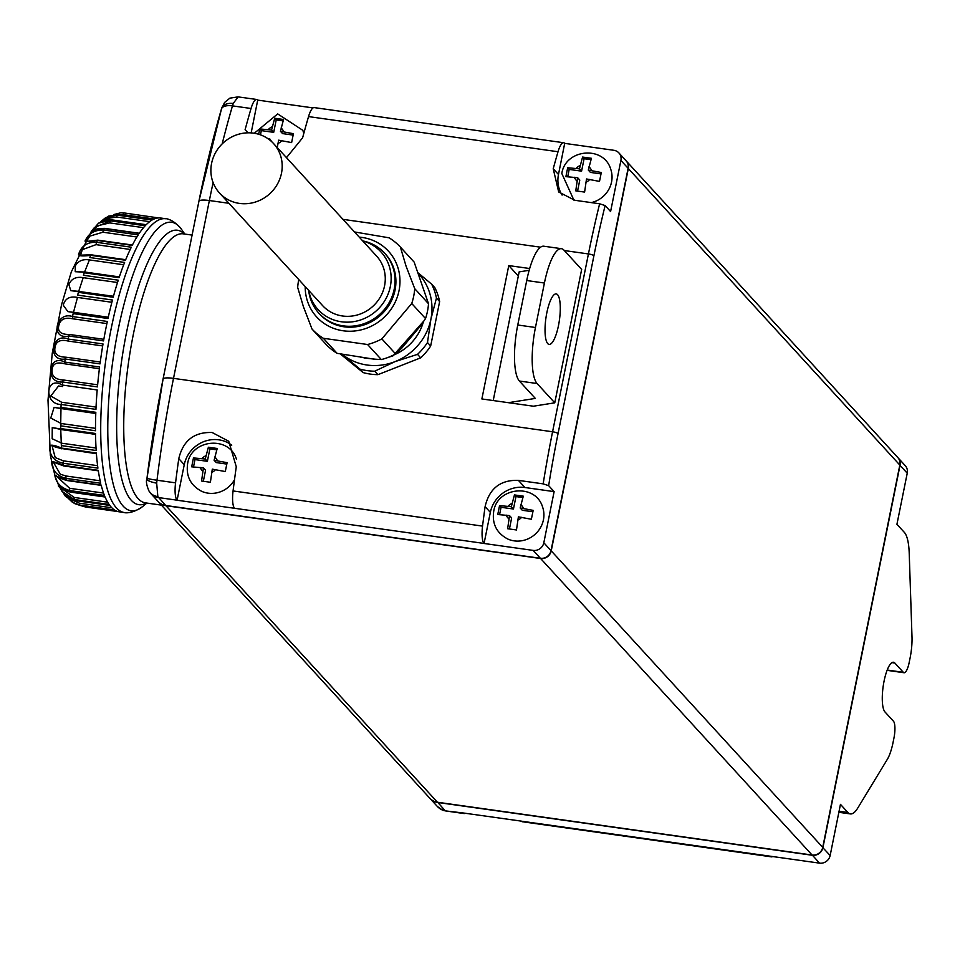 <?xml version="1.0" encoding="UTF-8"?>
<svg xmlns="http://www.w3.org/2000/svg" width="960" height="960" viewBox="0 0 960 960"><rect width="100%" height="100%" fill="white"/><g stroke="black" fill="none" stroke-linecap="round" stroke-linejoin="round"><path stroke-width="1.44" d="M423.408 321.756A48.684 45.804 137.5 0 1 392.892 355.356A48.684 45.804 137.5 0 1 392.82 355.392M424.2 320.568L393.048 355.788L387.768 357.54M375.804 359.256L364.164 358.02M70.596 491.976L70.2 491.928C59.652 486.144 56.22 484.668 59.916 487.5L62.016 491.364L74.244 499.512L74.184 497.448L61.044 488.004M59.268 486.132L59.916 487.5M66.864 480.228L54.9 475.644C56.16 482.94 61.068 487.908 69.624 490.536L69.672 488.304L55.98 475.764M64.044 465.552L63.42 465.408C54.516 461.556 50.64 460.752 51.768 462.996C52.62 470.964 57.324 476.076 65.88 478.344L66.048 476.004L60.276 474.228L53.376 462.144M75.18 500.484L74.928 500.448A148.356 39.708 -82 0 1 74.244 499.512L109.068 504.42A148.356 39.708 98 0 1 107.76 502.356A148.356 39.708 98 0 1 105.024 496.836L70.2 491.928A148.356 39.708 -82 0 1 69.624 490.536L104.448 495.444A148.356 39.708 98 0 1 101.148 485.052L66.324 480.144A148.356 39.708 -82 0 1 65.88 478.344L100.704 483.252A148.356 39.708 98 0 1 98.244 470.316L63.42 465.408A148.356 39.708 -82 0 1 63.108 463.236L97.92 468.144A148.356 39.708 98 0 1 96.348 452.988L61.524 448.08C52.728 444.348 48.744 444.24 49.572 447.768C50.016 456.204 54.528 461.364 63.108 463.236L63.372 460.848L55.212 457.584L52.116 446.028L61.812 448.824L61.524 448.08A148.356 39.708 -82 0 1 61.356 445.596L61.728 443.208L52.176 438.732L52.248 427.62L60.852 429.408M95.544 434.304L61.008 429.564L60.72 428.58L61.356 445.596L96.18 450.504A148.356 39.708 98 0 1 95.544 433.488L60.72 428.58A148.356 39.708 -82 0 1 60.684 425.844L61.152 423.516L50.76 418.032L54.108 407.388L61.284 408.636L60.996 407.4L60.684 425.844L95.508 430.752A148.356 39.708 98 0 1 95.82 412.308L60.996 407.4A148.356 39.708 -82 0 1 61.116 404.46L61.656 402.264L50.796 396L58.56 385.968L62.664 386.568L62.364 385.044C45.48 375.12 43.692 404.568 61.116 404.46L95.94 409.368A148.356 39.708 98 0 1 97.188 389.952L62.364 385.044A148.356 39.708 -82 0 1 62.628 381.996L63.24 379.968C56.976 379.68 53.28 377.4 52.176 373.152C51.228 364.392 55.5 361.296 64.98 363.864L64.776 362.076C48.012 353.436 44.844 383.628 62.628 381.996L97.452 386.904A148.356 39.708 98 0 1 99.6 366.984L64.776 362.076A148.356 39.708 -82 0 1 65.184 358.992L65.844 357.18C58.872 357.06 55.188 354.672 54.792 350.028C54.876 341.928 59.376 338.94 68.28 341.076L68.196 339.048C51.456 331.848 46.992 362.028 65.184 358.992L100.008 363.9A148.356 39.708 98 0 1 103.02 343.956L68.196 339.048A148.356 39.708 -82 0 1 68.724 336L69.42 334.464C61.74 334.572 58.104 332.148 58.524 327.192C59.496 319.8 64.152 316.98 72.492 318.744L72.516 316.548C55.728 310.884 50.088 340.32 68.724 336L103.548 340.908A148.356 39.708 98 0 1 107.34 321.456L72.516 316.548A148.356 39.708 -82 0 1 73.152 313.608L73.812 312.348L108.264 317.22M73.74 312.36L67.908 311.616L63.264 305.232C64.992 298.56 69.744 295.968 77.496 297.432L73.152 313.608L107.976 318.516A148.356 39.708 98 0 1 112.464 300.024L77.64 295.116A148.356 39.708 -82 0 1 78.372 292.356L78.972 291.372L70.812 290.652L68.892 284.652C71.256 278.772 76.032 276.432 83.196 277.668L78.372 292.356L113.196 297.264A148.356 39.708 98 0 1 118.26 280.188L83.436 275.28A148.356 39.708 -82 0 1 84.264 272.772L84.78 272.028L119.28 277.08M84.54 272.184L75.228 271.704L75.276 265.98C78.168 260.904 82.884 258.888 89.424 259.92L84.264 272.772L119.088 277.68A148.356 39.708 98 0 1 124.596 262.44L89.772 257.532A148.356 39.708 -82 0 1 90.648 255.336L91.332 255.18M125.7 259.692L91.092 254.808L80.592 255.168L82.284 249.672L96.036 244.644L96.492 242.304C87.636 241.944 81.78 245.64 78.936 253.392C77.244 255.876 81.144 256.524 90.648 255.336L125.472 260.244A148.356 39.708 98 0 1 131.316 247.212L96.492 242.304A148.356 39.708 -82 0 1 97.404 240.48L98.004 240.564M86.46 241.356L89.808 236.136L102.876 232.212L103.416 229.98C94.464 229.98 88.44 233.532 85.356 240.612C83.772 241.764 87.78 241.716 97.404 240.48L132.228 245.388A148.356 39.708 98 0 1 138.24 234.876L103.416 229.98A148.356 39.708 -82 0 1 104.34 228.564L104.82 228.624M93.456 230.076L97.752 225.732L109.776 222.912L110.376 220.848L94.356 227.616L91.308 231.456L104.34 228.564L139.164 233.472A148.356 39.708 98 0 1 145.2 225.756L110.376 220.848A148.356 39.708 -82 0 1 111.3 219.888L111.636 219.936M103.176 220.536L106.032 218.712L116.556 216.996L117.216 215.148L105.696 217.632L100.824 221.58L108.408 216.132L118.296 214.68M91.308 231.444L98.58 223.152L111.3 219.888L146.124 224.796A148.356 39.708 98 0 1 152.04 220.056L117.216 215.148A148.356 39.708 -82 0 1 118.116 214.656L152.94 219.564A148.356 39.708 98 0 1 158.58 217.92L124.596 213.012A148.356 39.708 -82 0 0 123.756 213.012L123.06 214.608L154.152 218.988M121.548 212.856L124.62 213.012M439.632 301.56A60.276 56.712 -42.5 0 0 437.7 294.432A60.276 56.712 -42.5 0 0 434.844 287.664L431.664 284.184A60.276 56.712 137.5 0 1 434.52 290.952A60.276 56.712 137.5 0 1 436.452 298.08L439.632 301.56L430.668 346.02A60.276 56.712 -42.5 0 1 420.696 357.84L377.904 374.664A60.276 56.712 -42.5 0 1 363.132 372.588L340.452 354.06M397.608 352.128L421.8 324.108M421.38 324.708L398.196 351.576M402.84 346.86L418.176 328.704M417.624 329.364L403.44 346.152M360.576 357.252L370.968 358.716M369.54 358.512L361.728 357.408M305.208 286.596A48.684 45.804 -42.5 0 0 307.668 301.788A48.684 45.804 -42.5 0 0 367.668 327.804A48.684 45.804 -42.5 0 0 397.524 266.436A48.684 45.804 -42.5 0 0 359.232 237.12M428.508 303.72L414.156 262.104L400.368 247.044L406.104 266.28L414.72 288.66L428.508 303.72A60.276 56.712 137.5 0 1 425.52 318.564L411.732 303.504A60.276 56.712 -42.5 0 0 414.72 288.66M400.368 247.044A60.276 56.712 -42.5 0 0 389.076 237.816L354.492 231.948M298.776 279.564A60.276 56.712 -42.5 0 0 297.672 287.436L303.408 306.672L312.024 329.052A60.276 56.712 -42.5 0 0 323.328 338.28L337.116 353.34A60.276 56.712 -42.5 0 1 325.812 344.112L312.024 329.052M308.664 290.364L308.736 291.012A44.508 41.88 -42.5 0 0 310.668 299.34A44.508 41.88 -42.5 0 0 318.924 313.236A44.508 41.88 -42.5 0 0 365.52 323.136A44.508 41.88 -42.5 0 0 392.82 267.024A44.508 41.88 -42.5 0 0 384.576 253.128A44.508 41.88 -42.5 0 0 363.324 241.032L362.688 240.9M384.576 253.128L385.416 254.052A44.508 41.88 137.5 0 1 366.372 324.06A44.508 41.88 137.5 0 1 319.764 314.16L318.924 313.236M362.748 240.96A42.648 40.128 137.5 0 1 388.992 265.38A42.648 40.128 137.5 0 1 362.832 319.152A42.648 40.128 137.5 0 1 310.26 296.352A42.648 40.128 137.5 0 1 308.724 290.436M280.344 154.98A36.624 34.464 -42.5 0 0 273.552 143.544A36.624 34.464 -42.5 0 0 228.9 138.576A36.624 34.464 -42.5 0 0 212.736 181.584A36.624 34.464 -42.5 0 0 219.528 193.02A36.624 34.464 -42.5 0 0 264.18 197.988A36.624 34.464 -42.5 0 0 280.344 154.98M219.528 193.02L322.608 305.604A36.624 34.464 -42.5 0 0 367.26 310.572A36.624 34.464 -42.5 0 0 383.424 267.576A36.624 34.464 -42.5 0 0 376.632 256.128L273.552 143.544M542.58 507.012A25.5 23.988 137.5 0 1 543.432 519.84A25.5 23.988 137.5 0 1 507.672 538.98C496.62 533.052 491.964 523.86 493.704 511.392C497.1 486.9 535.5 483.048 542.58 507.012M509.436 528.912L511.656 517.92L509.532 515.604L497.76 514.524L499.548 505.632L511.332 506.712L514.452 494.928L523.296 496.176L520.176 507.96L522.3 510.276L532.836 511.764M520.176 507.96L533.172 510.372L531.372 519.264L518.388 516.852L516.48 529.968L507.636 528.72L509.532 515.604M573.888 200.136L561.828 173.52C565.236 149.028 603.636 145.176 610.704 169.14A25.5 23.988 137.5 0 1 611.556 181.968A25.5 23.988 137.5 0 1 591.3 202.608M577.572 191.04L579.78 180.048L577.668 177.732L565.884 176.652L567.684 167.76L579.456 168.84L582.576 157.056L591.42 158.304L588.3 170.088L590.424 172.404L600.96 173.892M588.3 170.088L601.296 172.5L599.508 181.392L586.512 178.98L584.604 192.084L575.76 190.848L577.668 177.732M254.292 133.26L277.692 113.904L302.832 130.332A25.5 23.988 137.5 0 1 303.732 133.656M258.636 134.256L259.8 128.952L271.584 130.032L274.704 118.248L283.548 119.496L280.428 131.28L282.552 133.596L293.088 135.084M280.428 131.28L293.424 133.692L291.624 142.584L278.64 140.172L277.26 147.6M203.352 481.212L205.572 470.22L203.448 467.904L191.676 466.824L193.464 457.932L205.248 459.012L208.368 447.228L217.212 448.476L214.092 460.26L216.216 462.576L226.752 464.064M214.092 460.26L227.088 462.672L225.3 471.564L212.304 469.152L210.396 482.268L201.552 481.02L203.448 467.904M149.724 492.096A13.908 13.092 -42.5 0 0 150.9 493.62L148.98 490.98C146.592 485.412 145.896 481.392 146.892 478.944A13.908 3.12 6.9 0 0 146.892 478.944L146.988 478.176A13.908 0.84 7.1 0 0 156.996 480.228L175.56 482.844A371.472 99.432 -82 0 1 178.776 458.664C183.06 440.592 194.184 431.88 212.148 432.516L228.756 441.288L236.28 466.776A371.472 99.432 98 0 0 233.064 490.944L482.544 526.104A18.54 4.968 98 0 0 484.02 543.432L234.552 508.284A18.54 4.968 -82 0 1 233.064 490.944M234.552 508.284L177.096 500.232L184.26 464.664A30.132 28.356 137.5 0 1 218.844 439.824A30.132 28.356 137.5 0 1 231.744 445.176M558.492 325.524A25.5 6.828 -82 0 1 549.108 344.412A25.5 6.828 -82 0 1 546.828 312.792A25.5 6.828 -82 0 1 556.224 293.904A25.5 6.828 -82 0 1 558.492 325.524M109.8 505.428L75.048 500.532C68.88 498.876 65.352 496.968 64.476 494.82L74.928 500.448L109.752 505.356A148.356 39.708 98 0 0 114.456 509.952L79.632 505.056L79.452 503.208L70.332 499.2M80.496 505.536L115.224 510.432A148.356 39.708 98 0 0 119.244 511.824L124.428 512.556C122.196 512.076 129.996 515.52 142.584 506.58A145.644 38.976 98 0 1 119.784 501.444A145.644 38.976 98 0 1 120.612 318.252A145.644 38.976 98 0 1 181.62 229.5C171.996 217.44 163.548 218.592 165.828 218.748A148.356 39.708 98 0 0 109.68 336.396A148.356 39.708 98 0 0 112.944 503.076A148.356 39.708 98 0 0 124.428 512.556M770.46 856.272A18.54 4.968 98 0 0 771.456 856.848L522.432 821.76A18.54 4.968 -82 0 1 521.424 821.184L819.516 863.136A9.276 8.724 -42.5 0 0 830.148 855.492L840.456 804.36L847.884 812.472A46.356 12.408 98 0 0 850.38 813.924A46.356 12.408 98 0 0 857.856 807.888L887.328 759.336A27.816 7.44 98 0 0 893.076 742.368L893.952 738.024A13.908 3.72 98 0 0 893.46 721.212L884.976 711.948A25.5 6.828 -82 0 1 884.076 681.12A25.5 6.828 -82 0 1 893.46 662.244A25.5 6.828 -82 0 1 894.84 663.036L903.324 672.312A13.908 3.72 98 0 0 904.068 672.744A13.908 3.72 98 0 0 909.192 662.448L910.068 658.104A27.816 7.44 98 0 0 912 636.948L909.216 553.188A46.356 12.408 98 0 0 904.356 532.392L896.928 524.292L907.248 473.16A9.276 8.724 -42.5 0 0 905.232 465.648L898.02 457.776A9.276 8.724 137.5 0 1 900.036 465.288L822.936 847.62A9.276 8.724 137.5 0 1 812.304 855.264L437.652 802.476A13.908 13.092 137.5 0 1 430.08 798.528A13.908 13.092 137.5 0 1 429.972 798.408M626.208 160.908A9.276 8.724 137.5 0 1 628.32 168.54L551.232 550.86A9.276 8.724 137.5 0 1 540.6 558.504L165.948 505.716A13.908 13.092 137.5 0 1 158.376 501.78A13.908 13.092 137.5 0 1 158.268 501.66M626.316 161.028L897.816 457.548A9.276 8.724 137.5 0 1 899.82 465.06L822.732 847.38A9.276 8.724 137.5 0 1 812.088 855.024L437.436 802.236A13.908 13.092 137.5 0 1 429.876 798.3L158.376 501.78M445.62 810.912L442.476 810.06A13.908 13.524 -67.7 0 0 445.62 810.912L463.044 812.952A18.54 4.968 98 0 0 464.04 813.54A18.54 4.968 98 0 0 465.216 813.216M439.236 808.14A13.908 13.524 -67.7 0 0 442.476 810.06L437.34 806.46A13.908 13.092 -42.5 0 0 444.912 810.408L437.652 802.272M771.456 856.848A18.54 4.968 98 0 0 772.644 856.536M521.376 821.136L463.044 812.952M67.56 497.664L72.408 502.272L79.632 505.056A148.356 39.708 -82 0 0 80.4 505.524L74.424 503.52M80.736 505.584L85.62 507.024L85.332 506.232M117.9 214.596L123.06 214.608M165.828 218.748L160.644 218.016A148.356 39.708 98 0 0 159.42 217.908M554.76 402.816L581.652 269.448L563.988 250.152A46.356 12.408 98 0 0 561.492 248.7A46.356 12.408 98 0 0 544.416 283.032L526.728 280.536L517.764 324.996L535.452 327.492A46.356 12.408 98 0 0 537.096 383.532L554.76 402.816L533.424 406.212L508.404 402.684L535.308 398.412L519.396 381.036A46.356 12.408 -82 0 1 517.764 324.996M544.416 283.032L535.452 327.492M148.98 490.98A13.908 12.288 -30.2 0 0 157.836 496.596L165.732 505.488L540.384 558.276A9.276 8.724 -42.5 0 0 551.028 550.632L628.116 168.3A9.276 8.724 -42.5 0 0 626.1 160.8L618.9 152.916A9.276 8.724 137.5 0 1 620.904 160.428L610.596 211.548L605.124 205.572A366.84 98.184 98 0 0 593.916 255.732A4.632 0.96 -168.6 0 0 588.432 253.944A371.472 99.432 -82 0 1 599.628 203.784L605.124 205.572M146.988 478.176L163.056 379.092A13.908 2.892 11.4 0 0 163.056 379.128A361.164 96.672 -82 0 0 146.988 478.176L146.892 478.944A13.908 3.12 6.9 0 0 156.684 483.168L157.836 496.596M163.068 379.044L198.912 201.3A13.908 2.892 11.4 0 1 198.912 201.264L163.056 379.092A13.908 2.892 11.4 0 1 173.508 378.36A371.472 99.432 98 0 0 156.996 480.228L156.684 483.168M213.108 182.616A371.472 99.432 98 0 0 209.364 200.532A13.908 2.892 11.4 0 0 198.912 201.264A361.164 96.672 -82 0 1 221.376 109.272L221.556 108.66A13.908 8.34 16.8 0 1 221.664 108.252A13.908 8.34 16.8 0 1 233.244 103.452L232.476 105.876A371.472 99.432 98 0 0 222.156 143.928M221.376 109.272A13.908 6.384 16.3 0 1 221.448 108.996L224.58 102.456L229.872 98.148L238.128 96.864L233.244 103.452M238.416 96.936L256.728 99.48A18.54 4.968 98 0 0 251.052 108.492L232.476 105.876A13.908 6.384 16.3 0 0 221.448 108.996L198.912 201.264M526.728 280.536A46.356 12.408 -82 0 1 543.792 246.216L561.492 248.7M529.164 270.3L519.156 271.884L493.212 400.548M175.56 482.844A18.54 4.968 98 0 0 177.048 500.172L158.472 497.556A13.908 13.092 -42.5 0 1 150.9 493.62L158.16 501.54A13.908 13.092 -42.5 0 0 165.732 505.488M554.124 491.628L543.816 542.76A9.276 8.724 137.5 0 1 533.172 550.404L484.068 543.48L490.344 512.364A30.132 28.356 137.5 0 1 524.928 487.512L554.124 491.628L548.652 485.652L543.156 483.864A371.472 99.432 -82 0 1 552.576 431.772L588.432 253.944L564.348 250.548M599.628 203.784L574.86 200.292L558.684 191.988L553.224 168.756A371.472 99.432 -82 0 1 558.024 151.74L308.544 116.592A371.472 99.432 98 0 0 302.616 137.796L286.476 157.656M247.98 132.828L245.112 129.684A371.472 99.432 -82 0 1 251.052 108.492M482.544 526.104A371.472 99.432 -82 0 1 485.1 506.628C489.276 488.532 500.376 479.772 518.376 480.372L543.156 483.864M518.328 276.024L508.764 265.584L529.668 268.524M508.404 402.684L481.872 398.952L508.764 265.584M562.104 195.096A30.132 28.356 137.5 0 1 558.48 174.492L564.696 143.316A18.54 4.968 98 0 0 563.7 142.74A18.54 4.968 98 0 0 558.024 151.74M308.544 116.592A18.54 4.968 -82 0 1 314.22 107.592L563.7 142.74M251.16 132.9L257.724 100.068A18.54 4.968 98 0 0 256.728 99.48M564.744 143.376L613.848 150.288A9.276 8.724 137.5 0 1 618.9 152.916M257.772 100.116L313.044 107.904M234.492 479.772A25.5 23.988 137.5 0 1 201.588 491.28C190.536 485.352 185.88 476.16 187.62 463.692C191.016 439.2 229.416 435.348 236.496 459.312M216.684 449.844L209.88 448.884L207.372 461.328L194.988 459.588L193.524 466.824M209.88 448.884L208.368 447.228M207.372 461.328L205.248 459.012M194.988 459.588L193.464 457.932M283.02 120.864L276.216 119.904L273.696 132.348L261.312 130.608L260.46 134.856M267.912 138.66L269.784 138.924L271.8 141.78M276.216 119.904L274.704 118.248M273.696 132.348L271.584 130.032M261.312 130.608L259.8 128.952M269.784 138.924L269.592 139.884M590.892 159.672L584.088 158.712L581.58 171.156L569.196 169.416L567.732 176.652M584.088 158.712L582.576 157.056M581.58 171.156L579.456 168.84M569.196 169.416L567.684 167.76M522.768 497.544L515.964 496.584L513.456 509.028L501.06 507.288L499.608 514.524M515.964 496.584L514.452 494.928M513.456 509.028L511.332 506.712M501.06 507.288L499.548 505.632M367.56 344.508A60.276 56.712 -42.5 0 0 381.852 338.892L395.64 353.952A60.276 56.712 137.5 0 1 381.348 359.568L367.56 344.508L323.328 338.28M411.732 303.504L381.852 338.892M381.348 359.568L373.68 359.1L337.116 353.34M395.64 353.952L401.88 348.012L420.552 325.896L425.52 318.564M418.596 273.804A55.632 52.344 137.5 0 1 430.908 319.152A55.632 52.344 137.5 0 1 395.052 361.62A55.632 52.344 137.5 0 1 342.384 354.468M418.32 273.024L431.664 284.184M436.452 298.08L430.908 319.152L427.488 342.54L430.668 346.02M427.488 342.54A60.276 56.712 137.5 0 1 417.516 354.36L395.052 361.62L374.724 371.196L377.904 374.664M417.516 354.36L420.696 357.84M374.724 371.196A60.276 56.712 137.5 0 1 359.952 369.108L342.996 354.972M359.952 369.108L363.132 372.588M146.424 503.016A138.552 37.08 -82 0 1 128.088 495.84A138.552 37.08 -82 0 1 127.668 326.976A138.552 37.08 -82 0 1 184.332 233.988M192.096 235.092L183.348 233.856A135.84 36.36 98 0 0 131.94 341.58A135.84 36.36 98 0 0 134.928 494.196A135.84 36.36 98 0 0 145.44 502.872L161.448 505.128M511.992 503.46A9.276 8.724 -42.5 0 0 508.092 506.256M523.416 508.416A9.276 8.724 -42.5 0 0 520.836 504.708M580.116 165.588A9.276 8.724 -42.5 0 0 576.216 168.384M591.54 170.544A9.276 8.724 -42.5 0 0 588.96 166.836M272.232 126.78A9.276 8.724 -42.5 0 0 268.344 129.576M283.668 131.736A9.276 8.724 -42.5 0 0 281.088 128.028M205.908 455.76A9.276 8.724 -42.5 0 0 202.008 458.556M217.332 460.716A9.276 8.724 -42.5 0 0 214.752 457.008M184.26 464.664L178.776 458.664M118.044 511.584L85.632 507.024L80.7 505.572M111.816 507.768L79.452 503.208M107.652 502.164L74.184 497.448M97.644 384.816L63.24 379.968M100.26 362.028L65.844 357.18M103.824 339.312L69.42 334.464M113.46 296.304L79.104 291.468M100.152 480.804L66.048 476.004M97.596 465.672L63.372 460.848M96.036 448.032L61.728 443.208M95.508 428.352L61.152 423.516M96.048 407.1L61.656 402.264M899.82 465.06L628.32 168.54M822.732 847.38L551.232 550.86M812.088 855.024L540.6 558.504M437.436 802.236L165.948 505.716M887.208 670.032L903.324 672.312M891.924 662.628L894.84 663.036M839.076 811.236L847.884 812.472M907.248 473.16L899.784 465.204M822.696 847.536L830.148 855.492M819.516 863.136L812.292 855.06M95.556 434.436L52.248 427.62M62.1 448.596L96.408 453.696M98.316 470.808L63.672 465.936L53.472 462.144M101.232 485.364L66.552 480.48C58.572 477.744 54.864 476.016 55.416 475.284L56.112 475.548M105.096 497.004L70.38 492.108C61.584 488.892 57.636 486.528 58.536 485.016L55.584 477.696M62.664 386.568L58.596 385.98M61.404 408.612L95.772 413.46M103.572 493.08L69.672 488.304M116.556 216.996L149.652 221.664M109.776 222.912L143.508 227.664M102.876 232.212L136.908 237M96.036 244.644L130.212 249.456M89.424 259.92L123.696 264.756M83.196 277.668L117.528 282.504M77.496 297.432L111.876 302.28M72.492 318.744L106.884 323.592M68.28 341.076L102.684 345.924M64.98 363.864L99.384 368.712M537.096 383.532L519.396 381.036M593.916 255.732L558.06 433.56A366.84 98.184 98 0 0 548.652 485.652M558.06 433.56A4.632 0.96 -168.6 0 0 552.576 431.772L173.508 378.36L209.364 200.532L228.936 203.292M540.576 247.2L342.972 219.36M540.384 558.276L533.172 550.404M543.816 542.76L551.028 550.632M490.344 512.364L485.1 506.628M524.928 487.512L518.376 480.372M628.116 168.3L620.904 160.428M558.48 174.492L553.224 168.756M200.22 467.448A9.276 8.724 -42.5 0 0 202.8 471.156M211.644 472.404A9.276 8.724 -42.5 0 0 215.544 469.608M277.98 143.424A9.276 8.724 -42.5 0 0 281.868 140.628M574.428 177.276A9.276 8.724 -42.5 0 0 577.008 180.984M585.852 182.232A9.276 8.724 -42.5 0 0 589.752 179.436M506.304 515.148A9.276 8.724 -42.5 0 0 508.884 518.856M517.728 520.104A9.276 8.724 -42.5 0 0 521.616 517.308M54.984 475.884L50.328 455.244L48 400.212L52.248 353.292L61.476 304.992L71.316 271.884L91.284 231.492M146.88 503.076L142.584 506.58M887.088 670.344L904.068 672.744M838.86 812.304L850.38 813.924M464.04 813.54L445.884 810.984M437.34 806.46L430.08 798.528M115.248 510.444L80.448 505.536L74.46 503.532L67.512 497.616M64.476 494.82L58.776 485.244M95.772 413.496L54.108 407.388M120.504 212.868L113.568 214.608M108.42 216.132L118.212 214.632L152.988 219.54M98.58 223.152L105.852 219.864L111.48 219.804L146.22 224.7M139.308 233.256L104.616 228.372C97.74 228.48 93.48 229.368 91.824 231.036L93.024 230.796M132.42 245.016L97.764 240.132L86.616 241.428M119.34 276.9L84.78 272.028L75.228 271.704M113.484 296.232L70.812 290.652M108.276 317.208L67.908 311.616M59.208 386.064L58.56 385.98M85.62 507.024L118.056 511.584M184.788 234.06L181.62 229.5"/></g></svg>
